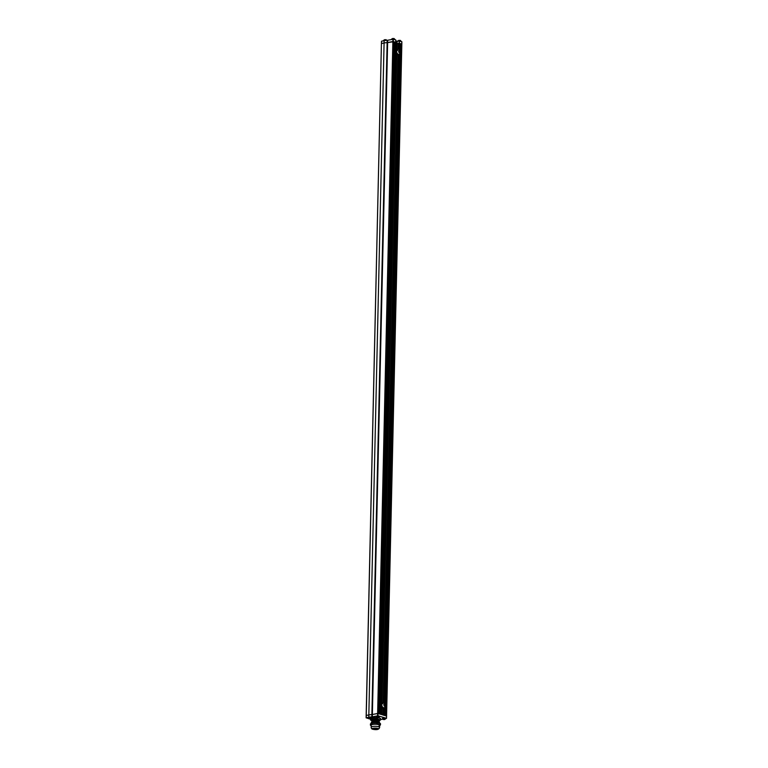 <?xml version="1.0" encoding="UTF-8"?>
<svg xmlns="http://www.w3.org/2000/svg" width="768" height="768" viewBox="0 0 768 768"><rect width="100%" height="100%" fill="white"/><g stroke="black" fill="none" stroke-linecap="round" stroke-linejoin="round"><path stroke-width="1.15" d="M393.821 42.182L396.163 42.47M400.013 44.054L401.75 44.131M366.173 715.526L381.418 43.555L384.086 42.989A7.526 1.862 1.3 0 1 387.139 42.634L393.782 41.702L378.528 713.654M385.766 715.834L378.038 713.482L393.706 41.654M383.222 715.123L384.778 715.498L384.931 707.261M379.517 713.99L380.986 714.384M385.67 718.55L386.458 718.301L377.981 715.795L378.038 713.482L371.885 714.586A7.536 1.862 -178.7 0 0 368.842 714.941A7.526 1.862 -178.7 0 0 368.832 714.941L366.259 715.459L381.475 41.242L381.494 43.507L384.086 42.979L384.144 40.666L381.562 41.194M396.211 43.622L398.17 43.555L396.211 43.622M398.179 43.238L398.045 49.229L398.179 43.238L400.032 43.546L399.85 50.141M377.981 715.795L371.837 716.899A7.536 1.862 -178.7 0 0 368.784 717.254L366.115 717.821L368.467 718.55M368.784 717.254L368.842 714.941L366.269 715.459L366.192 717.782L366.269 715.459M369.312 718.858L370.512 718.579L368.986 718.637L370.531 719.155M379.2 720.941L379.219 720.912A4.493 1.114 -178.7 0 0 379.555 720.787A4.493 1.114 -178.7 0 0 379.814 720.634A4.493 1.114 -178.7 0 0 378.874 719.52L380.525 719.664A5.126 1.267 -178.7 0 1 380.573 719.722A7.536 1.862 -178.7 0 0 380.861 719.568L382.637 719.165M386.506 716.083L401.75 44.035L399.341 43.315L399.389 41.002L395.731 41.146M377.578 715.786L377.626 713.462L372.365 714.528L387.619 42.576L387.13 42.634A7.536 1.862 -178.7 0 0 384.086 42.979M378.038 713.482L393.331 39.206L395.75 39.926L395.702 42.24L392.88 41.51L387.61 42.576L387.667 40.262L387.187 40.32A7.536 1.862 -178.7 0 0 384.144 40.666M401.808 41.808L399.389 41.002M401.827 44.093L401.808 41.712M393.331 39.206L387.667 40.262M384.605 719.549L383.194 719.309L384.605 719.549M384.336 719.194L384.826 719.395M384.883 719.443L383.386 719.52L384.72 719.251M383.501 719.222L384.115 719.587M370.128 718.915L370.618 718.733M370.512 718.579L368.995 718.627L370.656 718.771M378.326 717.686L376.915 717.437L378.326 717.686M378.058 717.341L378.547 717.542M378.624 713.635L378.49 712.963M377.222 717.36L377.866 717.322M376.944 717.466L378.634 717.61L376.944 717.427M376.378 728.189A2.294 0.566 1.3 0 1 377.05 728.333A2.294 0.566 1.3 0 1 377.635 728.726A2.294 0.566 1.3 0 1 376.157 729.226A2.294 0.566 1.3 0 1 373.642 729.024A2.294 0.566 1.3 0 1 373.046 728.621A2.294 0.566 1.3 0 1 374.333 728.141M373.123 729.312A2.986 0.739 -178.7 0 0 376.406 729.571A2.986 0.739 -178.7 0 0 378.326 728.928A2.986 0.739 -178.7 0 0 377.549 728.41A2.986 0.739 -178.7 0 0 374.275 728.15A2.986 0.739 -178.7 0 0 372.355 728.794A2.986 0.739 -178.7 0 0 373.123 729.312M378.662 720.47A3.35 0.826 -178.7 0 0 378.538 720.394A3.35 0.826 -178.7 0 0 378.01 720.182A3.35 0.826 -178.7 0 0 372.528 720.25A3.35 0.826 -178.7 0 0 372.403 720.326M379.133 720.787A3.734 0.922 -178.7 0 0 379.258 720.557A3.734 0.922 -178.7 0 0 378.298 719.914A3.734 0.922 -178.7 0 0 374.198 719.587A3.734 0.922 -178.7 0 0 371.798 720.394A3.734 0.922 -178.7 0 0 371.914 720.624M379.114 721.142A3.677 0.912 -178.7 0 0 378.826 720.547A3.677 0.912 -178.7 0 0 378.25 720.326A3.677 0.912 -178.7 0 0 372.23 720.394A3.677 0.912 -178.7 0 0 371.914 720.979M378.653 720.835A3.35 0.826 -178.7 0 0 378.528 720.758A3.35 0.826 -178.7 0 0 378 720.557A3.35 0.826 -178.7 0 0 372.528 720.624A3.35 0.826 -178.7 0 0 372.394 720.701M379.104 721.517A3.677 0.912 -178.7 0 0 378.816 720.912A3.677 0.912 -178.7 0 0 378.24 720.691A3.677 0.912 -178.7 0 0 372.221 720.768A3.677 0.912 -178.7 0 0 371.904 721.344M378.643 721.21A3.35 0.826 -178.7 0 0 378.518 721.133A3.35 0.826 -178.7 0 0 377.99 720.931A3.35 0.826 -178.7 0 0 372.518 720.998A3.35 0.826 -178.7 0 0 372.384 721.066M379.104 721.882A3.677 0.912 -178.7 0 0 378.806 721.286A3.677 0.912 -178.7 0 0 378.23 721.066A3.677 0.912 -178.7 0 0 372.211 721.133A3.677 0.912 -178.7 0 0 371.894 721.718M378.634 721.584A3.35 0.826 -178.7 0 0 378.509 721.498A3.35 0.826 -178.7 0 0 377.981 721.296A3.35 0.826 -178.7 0 0 372.509 721.363A3.35 0.826 -178.7 0 0 372.374 721.44M379.094 722.256A3.677 0.912 -178.7 0 0 378.806 721.661A3.677 0.912 -178.7 0 0 378.221 721.43A3.677 0.912 -178.7 0 0 372.211 721.507A3.677 0.912 -178.7 0 0 371.894 722.093M378.624 721.949A3.35 0.826 -178.7 0 0 378.499 721.872A3.35 0.826 -178.7 0 0 377.971 721.67A3.35 0.826 -178.7 0 0 372.499 721.738A3.35 0.826 -178.7 0 0 372.365 721.805M379.123 722.304A3.677 0.912 -178.7 0 0 378.797 722.026A3.677 0.912 -178.7 0 0 378.211 721.805A3.677 0.912 -178.7 0 0 372.202 721.882A3.677 0.912 -178.7 0 0 371.856 722.141M379.69 723.37L379.709 722.851A4.224 1.046 -178.7 0 0 378.614 722.122A4.224 1.046 -178.7 0 0 373.968 721.747A4.224 1.046 -178.7 0 0 371.251 722.659L371.242 723.302M379.603 727.459L379.642 725.395A4.224 1.046 -178.7 0 0 378.557 724.666A4.224 1.046 -178.7 0 0 373.91 724.291A4.224 1.046 -178.7 0 0 371.194 725.203L371.146 727.267A4.224 1.046 1.3 0 1 373.862 726.355A4.224 1.046 1.3 0 1 378.509 726.73A4.224 1.046 1.3 0 1 379.603 727.459C379.104 729.504 376.896 730.109 372.96 729.274C371.866 729.149 371.261 728.486 371.146 727.267M379.219 720.422A3.734 0.922 -178.7 0 0 379.267 720.288A3.734 0.922 -178.7 0 0 378.307 719.635A3.734 0.922 -178.7 0 0 374.208 719.309A3.734 0.922 -178.7 0 0 371.808 720.115A3.734 0.922 -178.7 0 0 371.846 720.25M370.56 720.038L372.202 720.874L370.56 720.038A5.126 1.267 -178.7 0 1 370.512 719.981L372.029 718.848A5.126 1.267 -178.7 0 1 372.202 718.819L377.011 718.666A5.126 1.267 -178.7 0 1 377.232 718.685L378.874 719.52A4.493 1.114 -178.7 0 0 374.592 719.088A4.493 1.114 -178.7 0 0 371.261 719.77A4.493 1.114 -178.7 0 0 371.491 720.605A4.493 1.114 -178.7 0 0 371.846 720.758M370.512 719.981L370.531 718.915M372.202 718.819L372.221 717.638A5.126 1.267 -178.7 0 0 372.048 717.677L372.029 718.848M377.232 718.685L377.251 717.725M377.011 718.666L377.03 717.686M379.814 720.634L379.066 720.845L380.573 719.722L380.602 718.541A5.126 1.267 -178.7 0 0 380.554 718.483L380.525 719.664M378.125 717.763L380.554 718.483M372.221 717.638L376.57 717.504M371.453 718.118L372.048 717.677M379.642 725.779A4.493 1.114 -178.7 0 0 379.699 725.741A4.493 1.114 -178.7 0 0 378.758 724.627A4.493 1.114 -178.7 0 0 374.477 724.195A4.493 1.114 -178.7 0 0 371.146 724.867A4.493 1.114 -178.7 0 0 371.184 725.587M370.397 725.146L371.904 724.022A5.126 1.267 -178.7 0 1 372.077 723.984L372.106 722.746A5.126 1.267 -178.7 0 0 371.933 722.774L370.426 723.907L370.397 725.146A5.126 1.267 -178.7 0 0 370.445 725.203L371.184 725.626M371.904 724.022L371.933 722.774M377.117 723.859L380.41 724.829A5.126 1.267 -178.7 0 1 380.458 724.886L380.486 723.648A5.126 1.267 -178.7 0 0 380.438 723.59L377.136 722.611L377.117 723.859A5.126 1.267 -178.7 0 0 376.886 723.83L376.915 722.592L372.106 722.746M380.41 724.829L380.438 723.59M380.458 724.886L378.95 726.019M372.077 723.984L376.886 723.83M382.934 714.931L383.098 707.75A2.582 1.69 -101.4 0 1 382.733 708.01A2.582 1.69 -101.4 0 1 381.859 708.086A2.582 1.69 -101.4 0 1 381.139 707.645M383.472 707.568L381.706 708.499L380.995 707.491M381.571 706.512A1.306 0.758 62.9 0 0 381.197 705.245M381.667 706.627A1.306 0.758 62.9 0 0 381.696 706.051M381.523 705.504A1.306 0.758 62.9 0 0 381.197 705.005M381.504 704.842A1.306 0.758 62.9 0 0 381.216 704.63L381.955 706.474M382.33 707.088A1.565 1.027 -101.4 0 1 382.224 707.117A1.565 1.027 -101.4 0 1 381.878 707.107A1.565 1.027 -101.4 0 1 381.254 706.608L381.168 706.445A1.565 1.027 -101.4 0 0 381.254 706.608M381.802 704.093L381.014 704.573M381.245 703.094A2.582 1.69 -101.4 0 1 382.147 703.152M381.216 704.266A1.565 1.027 -101.4 0 1 381.6 704.045A1.565 1.027 -101.4 0 1 381.706 704.035M381.158 706.368L381.082 705.302M381.101 703.162L381.84 702.72L382.829 703.67M381.84 702.72L381.245 702.845M381.706 708.499L381.12 708.624M395.971 54.211A2.582 1.69 78.6 0 0 396.682 54.662A2.582 1.69 78.6 0 0 397.555 54.576L396.538 55.075L395.827 54.067M396.317 51.878A1.306 0.758 -117.1 0 1 396.605 52.81L396.624 52.618M396.461 52.752A1.306 0.758 -117.1 0 1 396.422 53.251M396.355 53.184L396.269 52.55M396.538 50.611A1.565 1.027 78.6 0 0 396.432 50.621A1.565 1.027 78.6 0 0 396.048 50.842M395.99 53.05A1.565 1.027 78.6 0 0 396.71 53.674A1.565 1.027 78.6 0 0 397.056 53.693A1.565 1.027 78.6 0 0 397.152 53.664M395.789 51.715L396.019 50.87M398.304 54.144L397.555 54.576A2.582 1.69 78.6 0 0 397.901 54.307M396.97 49.718A2.582 1.69 78.6 0 0 396.067 49.67M395.923 49.738L396.672 49.296L397.651 50.246M395.942 55.19L396.538 55.075L381.811 702.73M396.077 49.421L396.672 49.296M382.128 707.078L381.178 706.003M381.187 705.658L382.243 706.982M381.61 704.842L381.763 705.936M382.954 702.701A2.621 1.709 78.6 0 0 382.848 702.72A2.621 1.709 78.6 0 0 381.61 704.774A2.621 1.709 78.6 0 0 383.885 707.856A2.621 1.709 78.6 0 0 383.99 707.827M383.645 702.71A2.621 1.709 78.6 0 0 383.059 702.682A2.621 1.709 78.6 0 0 381.821 704.726A2.621 1.709 78.6 0 0 384.096 707.818A2.621 1.709 78.6 0 0 384.624 707.558L385.718 705.379C385.978 704.41 385.286 703.526 383.645 702.71M385.699 705.283A1.382 0.902 78.6 0 0 384.797 703.661A1.382 0.902 78.6 0 0 383.837 704.726L384.298 705.984L385.19 706.253L385.248 704.026L384.346 703.757L383.856 704.736A1.382 0.902 78.6 0 0 384.739 706.349A1.382 0.902 78.6 0 0 385.699 705.283L384.95 704.717A1.162 0.758 78.6 0 0 384.442 704.054L384.23 703.987M384.749 706.118A1.162 0.758 78.6 0 0 384.95 704.717L384.442 704.054M384.192 705.706L383.933 704.573M384.797 706.128L385.181 705.37M384.739 704.141L385.248 704.026M396.518 50.678L396.038 50.995M396 52.838L397.123 53.616L396 52.598M397.133 50.621C395.875 51.197 395.933 52.157 397.296 53.501M397.238 50.602C395.981 51.178 396.038 52.138 397.402 53.482M397.776 49.277A2.621 1.709 78.6 0 0 397.67 49.296A2.621 1.709 78.6 0 0 396.451 51.773A2.621 1.709 78.6 0 0 398.131 54.403A2.621 1.709 78.6 0 0 398.717 54.432A2.621 1.709 78.6 0 0 398.822 54.403M398.467 49.286A2.621 1.709 78.6 0 0 397.882 49.248A2.621 1.709 78.6 0 0 396.662 51.725A2.621 1.709 78.6 0 0 398.352 54.355A2.621 1.709 78.6 0 0 398.928 54.384A2.621 1.709 78.6 0 0 399.456 54.125C401.29 51.898 400.963 50.285 398.477 49.286A2.621 1.709 78.6 0 0 398.467 49.286M399.629 50.237A1.382 0.902 78.6 0 0 398.669 51.302A1.382 0.902 78.6 0 0 399.571 52.925A1.382 0.902 78.6 0 0 400.531 51.85A1.382 0.902 78.6 0 0 399.629 50.237L398.842 50.698L398.813 52.003L399.571 52.906L400.349 52.454L400.378 51.158L399.629 50.256M399.859 52.118L399.485 52.762A1.162 0.758 78.6 0 1 399.456 52.771L399.485 52.762A1.162 0.758 78.6 0 0 399.859 52.118L399.869 51.686A1.162 0.758 78.6 0 0 399.101 50.554M399.034 52.262L398.832 51.187M399.869 51.686L399.226 50.486M399.878 51.264L400.378 51.158M399.85 52.55L400.349 52.454M396.384 53.222L396.95 53.366M378.634 713.299L378.643 712.685M378.48 711.878L393.83 43.709M384.912 713.827L385.066 707.107M385.142 703.709L399.898 53.683M399.974 50.285L400.07 45.878M400.099 44.515L400.109 43.978M368.832 714.941L384.086 42.989M371.837 716.899L387.187 40.32M377.635 713.462L392.928 39.197M380.909 714.326L396.163 42.374M395.088 42.058L379.834 714.01M381.542 714.518L381.677 708.509M396.643 49.306L396.816 41.472M397.037 41.482L396.854 49.45M396.73 54.989L382.022 702.883M381.898 708.413L381.763 714.576M384.71 715.45L384.893 707.309M384.979 703.526L399.715 53.885M399.802 50.102L399.955 43.498M398.88 43.181L398.736 49.382M398.621 54.442L383.914 702.806M383.798 707.875L383.626 715.133M378.72 713.683L393.955 42.096M394.762 42.038L379.517 713.914M398.477 43.171L398.333 49.248M398.218 54.422L383.51 702.682M383.386 707.846L383.222 715.018M385.018 703.565L399.763 53.837M384.97 715.526L385.162 706.982M385.229 703.834L399.994 53.558M400.061 50.41L400.205 43.92M382.982 714.941L383.146 707.77L382.992 714.941M383.261 702.653L397.968 54.346L383.27 702.653M398.227 43.219L398.093 49.229M385.766 715.766L401.011 43.882M401.338 43.91L386.083 715.862M372.307 716.851L372.365 714.528M386.458 718.301L386.506 715.987M385.651 718.915L382.483 718.848L383.203 719.51L385.661 718.848L382.474 718.81M385.661 718.886L385.258 718.205L382.483 718.406L385.67 718.474M385.104 718.022L382.694 718.214M371.443 718.253L368.266 718.186L368.995 718.848L371.453 718.176L368.275 717.744L371.05 717.533L371.443 718.214M370.896 717.36L368.486 717.542M379.373 717.062L376.195 716.995L376.925 717.658L379.382 716.986L376.195 716.544L378.979 716.342L379.373 717.024M378.826 716.17L376.416 716.352M384.394 39.754L385.92 39.696M383.645 40.378L385.805 40.416M393.254 39.197L394.762 39.216M392.323 38.554L393.85 38.506M394.762 39.254L394.032 38.515L391.584 39.11L392.976 39.187M397.862 41.002L401.04 41.078M398.602 40.416L400.128 40.368M401.04 41.117L400.31 40.378L397.853 41.04L400.637 40.838L401.04 41.491L399.562 41.05M397.91 41.299L399.158 41.05M378.115 728.65A2.794 0.691 1.3 0 1 376.502 729.331A2.794 0.691 1.3 0 1 373.267 729.091A2.794 0.691 1.3 0 1 372.576 728.525M381.475 41.242L366.163 715.507M396.23 42.422L380.986 714.355M400.032 43.546L399.878 50.179M399.792 53.798L385.046 703.603M384.97 707.222L384.778 715.478M401.885 41.77L386.525 718.349M393.782 41.702L378.528 713.626M397.93 54.326L383.213 702.662M366.115 717.821L366.173 715.507M368.275 717.744L371.462 717.811M376.195 716.544L379.392 716.621M383.654 40.301L386.102 39.706L386.832 40.368M383.635 40.742L384.144 41.194M372.365 728.419L373.219 729.091C376.858 729.398 378.557 729.226 378.326 728.554"/></g></svg>
